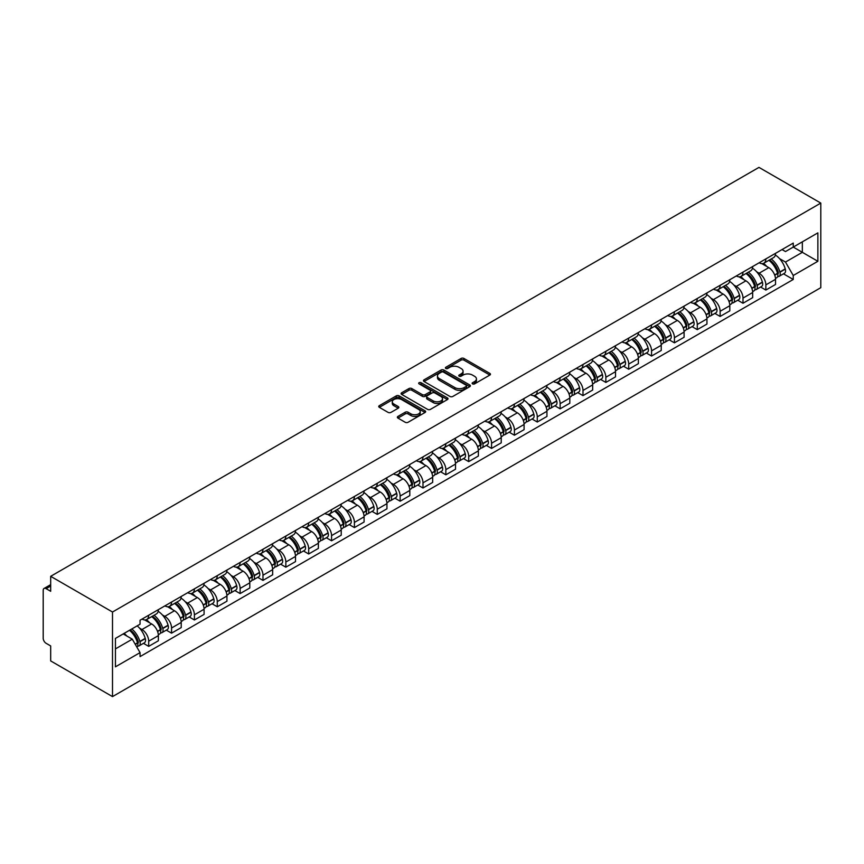 <?xml version="1.0" encoding="UTF-8"?>
<svg xmlns="http://www.w3.org/2000/svg" width="864" height="864" viewBox="0 0 864 864"><rect width="100%" height="100%" fill="white"/><g stroke="black" fill="none" stroke-linecap="round" stroke-linejoin="round"><path stroke-width="1.3" d="M472.554 383.886A1.426 0.821 0 0 0 474.574 383.886L489.845 375.062A2.03 1.177 0 0 0 490.45 374.242A2.03 1.177 0 0 0 489.845 373.41L463.957 358.463A2.03 1.177 0 0 0 461.084 358.463L445.802 367.286A1.426 0.821 0 0 0 445.392 367.859A1.426 0.821 0 0 0 445.802 368.442A1.426 0.821 0 0 0 447.822 368.442L449.798 367.308A6.512 3.758 0 0 1 459 367.308L461.16 368.55A6.512 3.758 0 0 1 463.061 371.207A6.512 3.758 0 0 1 461.16 373.864L459.184 375.008A1.426 0.821 0 0 0 458.762 375.581A1.426 0.821 0 0 0 459.184 376.164A1.426 0.821 0 0 0 461.192 376.164L463.169 375.03A6.512 3.758 0 0 1 472.37 375.03L474.53 376.272A6.512 3.758 0 0 1 476.442 378.929A6.512 3.758 0 0 1 474.53 381.586L472.554 382.73A1.426 0.821 0 0 0 472.133 383.314A1.426 0.821 0 0 0 472.554 383.886L472.554 382.73M397.948 416.416A2.03 1.177 0 0 0 397.354 417.247A2.03 1.177 0 0 0 397.948 418.079L405.205 422.269A2.03 1.177 0 0 0 408.089 422.269L425.056 412.474A2.03 1.177 0 0 0 425.65 411.642A2.03 1.177 0 0 0 425.056 410.81L399.168 395.863A2.03 1.177 0 0 0 396.295 395.863L379.318 405.67A2.03 1.177 0 0 0 378.724 406.501A2.03 1.177 0 0 0 379.318 407.322L388.098 412.387A2.03 1.177 0 0 0 390.971 412.387L398.239 408.197A2.03 1.177 0 0 0 398.833 407.365A2.03 1.177 0 0 0 398.239 406.534L393.887 404.028A5.443 3.143 0 0 1 392.288 401.803A5.443 3.143 0 0 1 395.647 398.898A5.443 3.143 0 0 1 401.576 399.578L418.619 409.428A5.443 3.143 0 0 1 420.217 411.642A5.443 3.143 0 0 1 416.858 414.547A5.443 3.143 0 0 1 410.929 413.867L408.089 412.225A2.03 1.177 0 0 0 405.205 412.225L397.948 416.416L397.948 418.079M112.504 612.014L50.674 576.32L758.97 167.389L820.8 203.083L112.504 612.014L112.504 696.611L820.8 287.68L820.8 203.083M449.939 396.446A2.03 1.177 0 0 0 452.812 396.446L469.789 386.651A2.03 1.177 0 0 0 470.383 385.819A2.03 1.177 0 0 0 469.789 384.988L443.902 370.04A2.03 1.177 0 0 0 441.018 370.04L424.051 379.847A2.03 1.177 0 0 0 423.457 380.668A2.03 1.177 0 0 0 424.051 381.499L449.939 396.446M419.656 384.199A1.426 0.821 0 0 1 421.103 384.394L421.103 382.709L447.422 397.904A2.03 1.177 0 0 1 448.016 398.736A2.03 1.177 0 0 1 447.422 399.568L430.456 409.363A2.03 1.177 0 0 1 427.572 409.363L401.684 394.416L408.953 390.247L408.953 388.562L401.684 392.753A2.03 1.177 0 0 0 401.09 393.584A2.03 1.177 0 0 0 401.684 394.416L401.684 392.753M408.953 390.247A2.03 1.177 0 0 1 411.826 390.247L411.826 388.562A2.03 1.177 0 0 0 408.953 388.562M411.826 388.562L422.323 394.621A2.03 1.177 0 0 0 425.196 394.621L430.024 391.846A2.03 1.177 0 0 0 430.618 391.014A2.03 1.177 0 0 0 430.024 390.182L419.094 383.864A1.426 0.821 0 0 1 418.673 383.292A1.426 0.821 0 0 1 419.548 382.525A1.426 0.821 0 0 1 421.103 382.709M50.674 576.32L50.674 591.289L46.127 588.665A4.147 2.398 -120 0 0 44.053 588.46A4.147 2.398 -120 0 0 43.2 590.36L43.2 638.237A4.147 2.398 -120 0 0 46.127 643.313L50.674 645.937L50.674 660.917L112.504 696.611M765.85 258.919A9.536 5.508 60 0 1 763.884 263.196L773.55 257.612A9.536 5.508 -120 0 0 775.526 253.336M756.68 271.804L759.11 273.218A9.536 5.508 60 0 1 765.85 284.893L775.526 279.31A9.536 5.508 -120 0 0 768.787 267.635L761.864 263.639M775.526 279.31L775.526 284.472L765.85 290.056L760.612 287.021M763.884 263.196A9.536 5.508 60 0 1 759.186 262.764M765.85 284.893L765.85 290.056M742.997 272.117A9.536 5.508 60 0 1 741.02 276.394L750.697 270.81A9.536 5.508 -120 0 0 752.663 266.533M737.748 300.218L742.997 303.242L752.663 297.659L752.663 292.507A9.536 5.508 -120 0 0 745.924 280.832L739.001 276.836M741.02 276.394A9.536 5.508 60 0 1 736.333 275.962M733.817 285.001L736.258 286.416A9.536 5.508 60 0 1 742.997 298.091L742.997 303.242M720.133 285.314A9.536 5.508 60 0 1 718.168 289.591L727.834 284.008A9.536 5.508 -120 0 0 729.81 279.731M714.895 313.416L720.133 316.44L729.81 310.856L729.81 305.705A9.536 5.508 -120 0 0 723.071 294.03L716.148 290.034M718.168 289.591A9.536 5.508 60 0 1 713.47 289.159M710.964 298.199L713.394 299.614A9.536 5.508 60 0 1 720.133 311.288L720.133 316.44M697.28 298.512A9.536 5.508 60 0 1 695.304 302.789L704.981 297.205A9.536 5.508 -120 0 0 706.946 292.928M692.032 326.614L697.28 329.638L706.946 324.054L706.946 318.902A9.536 5.508 -120 0 0 700.207 307.228L693.284 303.232M695.304 302.789A9.536 5.508 60 0 1 690.617 302.357M688.1 311.396L690.541 312.811A9.536 5.508 60 0 1 697.28 324.475L697.28 329.638M674.428 311.71A9.536 5.508 60 0 1 672.451 315.986L682.117 310.403A9.536 5.508 -120 0 0 684.094 306.126M669.179 339.811L674.428 342.835L684.094 337.252L684.094 332.089A9.536 5.508 -120 0 0 677.354 320.425L670.432 316.418M672.451 315.986A9.536 5.508 60 0 1 667.753 315.554M665.248 324.594L667.678 325.998A9.536 5.508 60 0 1 674.428 337.673L674.428 342.835M651.564 324.907A9.536 5.508 60 0 1 649.588 329.184L659.264 323.6A9.536 5.508 -120 0 0 661.241 319.324M646.326 353.009L651.564 356.033L661.241 350.449L661.241 345.287A9.536 5.508 -120 0 0 654.491 333.612L647.579 329.616M649.588 329.184A9.536 5.508 60 0 1 644.9 328.752M642.384 337.792L644.825 339.196A9.536 5.508 60 0 1 651.564 350.87L651.564 356.033M628.711 338.105A9.536 5.508 60 0 1 626.735 342.382L636.401 336.798A9.536 5.508 -120 0 0 638.377 332.521M623.462 366.206L628.711 369.23L638.377 363.647L638.377 358.484A9.536 5.508 -120 0 0 631.638 346.81L624.715 342.814M626.735 342.382A9.536 5.508 60 0 1 622.037 341.95M619.531 350.989L621.972 352.393A9.536 5.508 60 0 1 628.711 364.068L628.711 369.23M605.848 351.292A9.536 5.508 60 0 1 603.871 355.579L613.548 349.996A9.536 5.508 -120 0 0 615.524 345.719M600.61 379.404L605.848 382.428L615.524 376.844L615.524 371.682A9.536 5.508 -120 0 0 608.785 360.007L601.862 356.011M603.871 355.579A9.536 5.508 60 0 1 599.184 355.147M596.668 364.187L599.108 365.591A9.536 5.508 60 0 1 605.848 377.266L605.848 382.428M582.995 364.489A9.536 5.508 60 0 1 581.018 368.777L590.684 363.193A9.536 5.508 -120 0 0 592.661 358.906M577.746 392.602L582.995 395.626L592.661 390.042L592.661 384.88A9.536 5.508 -120 0 0 585.922 373.205L578.999 369.209M581.018 368.777A9.536 5.508 60 0 1 576.331 368.345M573.815 377.384L576.256 378.788A9.536 5.508 60 0 1 582.995 390.463L582.995 395.626M560.131 377.687A9.536 5.508 60 0 1 558.166 381.974L567.832 376.391A9.536 5.508 -120 0 0 569.808 372.103M554.893 405.788L560.131 408.823L569.808 403.24L569.808 398.077A9.536 5.508 -120 0 0 563.069 386.402L556.146 382.406M558.166 381.974A9.536 5.508 60 0 1 553.468 381.542M550.951 390.582L553.392 391.986A9.536 5.508 60 0 1 560.131 403.661L560.131 408.823M537.278 390.884A9.536 5.508 60 0 1 535.302 395.161L544.979 389.578A9.536 5.508 -120 0 0 546.944 385.301M532.03 418.986L537.278 422.021L546.944 416.437L546.944 411.275A9.536 5.508 -120 0 0 540.205 399.6L533.282 395.604M535.302 395.161A9.536 5.508 60 0 1 530.615 394.74M528.098 403.78L530.539 405.184A9.536 5.508 60 0 1 537.278 416.858L537.278 422.021M514.415 404.082A9.536 5.508 60 0 1 512.449 408.359L522.115 402.775A9.536 5.508 -120 0 0 524.092 398.498M509.177 432.184L514.415 435.218L524.092 429.635L524.092 424.472A9.536 5.508 -120 0 0 517.352 412.798L510.43 408.802M512.449 408.359A9.536 5.508 60 0 1 507.751 407.938M505.246 416.977L507.676 418.381A9.536 5.508 60 0 1 514.415 430.056L514.415 435.218M491.562 417.28A9.536 5.508 60 0 1 489.586 421.556L499.262 415.973A9.536 5.508 -120 0 0 501.228 411.696M486.313 445.381L491.562 448.416L501.228 442.832L501.228 437.67A9.536 5.508 -120 0 0 494.489 425.995L487.566 421.999M489.586 421.556A9.536 5.508 60 0 1 484.898 421.124M482.382 430.164L484.823 431.579A9.536 5.508 60 0 1 491.562 443.254L491.562 448.416M468.698 430.477A9.536 5.508 60 0 1 466.733 434.754L476.399 429.17A9.536 5.508 -120 0 0 478.375 424.894M463.46 458.579L468.709 461.614L478.375 456.03L478.375 450.868A9.536 5.508 -120 0 0 471.636 439.193L464.713 435.197M466.733 434.754A9.536 5.508 60 0 1 462.035 434.322M459.529 443.362L461.959 444.776A9.536 5.508 60 0 1 468.709 456.451L468.709 461.614M445.846 443.675A9.536 5.508 60 0 1 443.869 447.952L453.546 442.368A9.536 5.508 -120 0 0 455.512 438.091M440.608 471.776L445.846 474.8L455.522 469.217L455.522 464.065A9.536 5.508 -120 0 0 448.772 452.39L441.86 448.394M443.869 447.952A9.536 5.508 60 0 1 439.182 447.52M436.666 456.559L439.106 457.974A9.536 5.508 60 0 1 445.846 469.649L445.846 474.8M422.993 456.872A9.536 5.508 60 0 1 421.016 461.149L430.682 455.566A9.536 5.508 -120 0 0 432.659 451.289M417.744 484.974L422.993 487.998L432.659 482.414L432.659 477.263A9.536 5.508 -120 0 0 425.92 465.588L418.997 461.592M421.016 461.149A9.536 5.508 60 0 1 416.318 460.717M413.813 469.757L416.254 471.172A9.536 5.508 60 0 1 422.993 482.846L422.993 487.998M400.129 470.07A9.536 5.508 60 0 1 398.153 474.347L407.83 468.763A9.536 5.508 -120 0 0 409.806 464.486M394.891 498.172L400.129 501.196L409.806 495.612L409.806 490.46A9.536 5.508 -120 0 0 403.067 478.786L396.144 474.79M398.153 474.347A9.536 5.508 60 0 1 393.466 473.915M390.949 482.954L393.39 484.369A9.536 5.508 60 0 1 400.129 496.033L400.129 501.196M377.276 483.268A9.536 5.508 60 0 1 375.3 487.544L384.966 481.961A9.536 5.508 -120 0 0 386.942 477.684M372.028 511.369L377.276 514.393L386.942 508.81L386.942 503.647A9.536 5.508 -120 0 0 380.203 491.972L373.28 487.976M375.3 487.544A9.536 5.508 60 0 1 370.602 487.112M368.096 496.152L370.537 497.556A9.536 5.508 60 0 1 377.276 509.231L377.276 514.393M354.413 496.465A9.536 5.508 60 0 1 352.436 500.742L362.113 495.158A9.536 5.508 -120 0 0 364.09 490.882M349.175 524.567L354.413 527.591L364.09 522.007L364.09 516.845A9.536 5.508 -120 0 0 357.35 505.17L350.428 501.174M352.436 500.742A9.536 5.508 60 0 1 347.749 500.31M345.233 509.35L347.674 510.754A9.536 5.508 60 0 1 354.413 522.428L354.413 527.591M331.56 509.663A9.536 5.508 60 0 1 329.584 513.94L339.25 508.356A9.536 5.508 -120 0 0 341.226 504.079M326.311 537.764L331.56 540.788L341.226 535.205L341.226 530.042A9.536 5.508 -120 0 0 334.487 518.368L327.564 514.372M329.584 513.94A9.536 5.508 60 0 1 324.896 513.508M322.38 522.547L324.821 523.951A9.536 5.508 60 0 1 331.56 535.626L331.56 540.788M308.696 522.85A9.536 5.508 60 0 1 306.731 527.137L316.397 521.554A9.536 5.508 -120 0 0 318.373 517.266M303.458 550.962L308.696 553.986L318.373 548.402L318.373 543.24A9.536 5.508 -120 0 0 311.634 531.565L304.711 527.569M306.731 527.137A9.536 5.508 60 0 1 302.033 526.705M299.527 535.745L301.957 537.149A9.536 5.508 60 0 1 308.696 548.824L308.696 553.986M285.844 536.047A9.536 5.508 60 0 1 283.867 540.335L293.544 534.751A9.536 5.508 -120 0 0 295.51 530.464M280.595 564.16L285.844 567.184L295.51 561.6L295.51 556.438A9.536 5.508 -120 0 0 288.77 544.763L281.848 540.767M283.867 540.335A9.536 5.508 60 0 1 279.18 539.903M276.664 548.942L279.104 550.346A9.536 5.508 60 0 1 285.844 562.021L285.844 567.184M262.98 549.245A9.536 5.508 60 0 1 261.014 553.522L270.68 547.949A9.536 5.508 -120 0 0 272.657 543.661M257.742 577.346L262.98 580.381L272.657 574.798L272.657 569.635A9.536 5.508 -120 0 0 265.918 557.96L258.995 553.964M261.014 553.522A9.536 5.508 60 0 1 256.316 553.1M253.811 562.14L256.241 563.544A9.536 5.508 60 0 1 262.98 575.219L262.98 580.381M240.127 562.442A9.536 5.508 60 0 1 238.151 566.719L247.828 561.136A9.536 5.508 -120 0 0 249.793 556.859M234.878 590.544L240.127 593.579L249.793 587.995L249.793 582.833A9.536 5.508 -120 0 0 243.054 571.158L236.131 567.162M238.151 566.719A9.536 5.508 60 0 1 233.464 566.298M230.947 575.338L233.388 576.742A9.536 5.508 60 0 1 240.127 588.416L240.127 593.579M217.274 575.64A9.536 5.508 60 0 1 215.298 579.917L224.964 574.333A9.536 5.508 -120 0 0 226.94 570.056M212.026 603.742L217.274 606.776L226.94 601.193L226.94 596.03A9.536 5.508 -120 0 0 220.201 584.356L213.278 580.36M215.298 579.917A9.536 5.508 60 0 1 210.6 579.485M208.094 588.535L210.524 589.939A9.536 5.508 60 0 1 217.274 601.614L217.274 606.776M194.411 588.838A9.536 5.508 60 0 1 192.434 593.114L202.111 587.531A9.536 5.508 -120 0 0 204.088 583.254M189.173 616.939L194.411 619.974L204.088 614.39L204.088 609.228A9.536 5.508 -120 0 0 197.338 597.553L190.426 593.557M192.434 593.114A9.536 5.508 60 0 1 187.747 592.682M185.231 601.722L187.672 603.137A9.536 5.508 60 0 1 194.411 614.812L194.411 619.974M171.558 602.035A9.536 5.508 60 0 1 169.582 606.312L179.248 600.728A9.536 5.508 -120 0 0 181.224 596.452M166.309 630.137L171.558 633.161L181.224 627.588L181.224 622.426A9.536 5.508 -120 0 0 174.485 610.751L167.562 606.755M169.582 606.312A9.536 5.508 60 0 1 164.884 605.88M162.378 614.92L164.819 616.334A9.536 5.508 60 0 1 171.558 628.009L171.558 633.161M148.694 615.233A9.536 5.508 60 0 1 146.718 619.51L156.395 613.926A9.536 5.508 -120 0 0 158.371 609.649M143.456 643.334L148.694 646.358L158.371 640.775L158.371 635.623A9.536 5.508 -120 0 0 151.632 623.948L144.709 619.952M146.718 619.51A9.536 5.508 60 0 1 142.031 619.078M139.514 628.117L141.955 629.532A9.536 5.508 60 0 1 148.694 641.207L148.694 646.358M782.05 249.566L785.484 251.564L817.873 232.87L802.343 241.834L802.343 252.32L785.484 262.051L779.533 258.617M115.441 648.896L132.289 639.176L140.054 652.622L115.441 666.835L115.441 638.41L140.054 624.197L140.054 620.222L793.249 243.097L793.249 247.072L817.873 261.284L793.249 275.497L785.484 262.051M817.873 232.87L817.873 261.284M140.054 652.622L140.054 656.597L793.249 279.472L793.249 275.497M132.289 639.176L123.206 633.928M783.464 273.823L793.249 279.472M473.126 384.091L474.53 383.281A6.512 3.758 0 0 0 476.442 380.624L476.442 378.929M463.061 371.207L463.061 372.902A6.512 3.758 0 0 1 461.16 375.559L459.745 376.369M489.845 373.41L489.845 375.062L463.957 360.148A2.03 1.177 0 0 0 461.084 360.148L446.375 368.647M469.757 386.662L443.902 371.736A2.03 1.177 0 0 0 441.018 371.736L424.073 381.521L424.051 379.847M466.193 386.402A1.426 0.821 0 0 0 466.603 385.819A1.426 0.821 0 0 0 466.193 385.236L443.47 372.125A1.426 0.821 0 0 0 441.45 372.125L439.366 373.324A6.512 3.758 0 0 0 437.465 375.98A6.512 3.758 0 0 0 439.366 378.637L454.896 387.601A6.512 3.758 0 0 0 464.108 387.601L466.193 386.402L466.193 388.098A1.426 0.821 0 0 0 466.603 387.515L466.603 385.819M437.465 375.98L437.465 377.676A6.512 3.758 0 0 0 439.366 380.333L439.366 378.637M466.193 388.098L464.108 389.297A6.512 3.758 0 0 1 454.896 389.297L439.366 380.333M411.826 390.247L422.323 396.317A2.03 1.177 0 0 0 425.196 396.317L430.024 393.53A2.03 1.177 0 0 0 430.618 392.699L430.618 391.014M421.103 384.394L447.39 399.578M433.22 400.907A5.443 3.143 0 0 0 439.15 401.598A5.443 3.143 0 0 0 442.508 398.693A5.443 3.143 0 0 0 440.91 396.468L434.905 393.001A2.03 1.177 0 0 0 432.032 393.001L427.216 395.788A2.03 1.177 0 0 0 426.622 396.619A2.03 1.177 0 0 0 427.216 397.44L433.22 400.907L433.22 402.602A5.443 3.143 0 0 0 439.15 403.283A5.443 3.143 0 0 0 442.508 400.378L442.508 398.693M426.622 396.619L426.622 398.304A2.03 1.177 0 0 0 427.216 399.136L427.216 397.44M433.22 402.602L427.216 399.136M420.217 411.642L420.217 413.338A5.443 3.143 0 0 1 416.858 416.243A5.443 3.143 0 0 1 410.929 415.562L408.089 413.921A2.03 1.177 0 0 0 405.205 413.921L397.969 418.1M392.288 401.803L392.288 403.499A5.443 3.143 0 0 0 393.887 405.713L393.887 404.028M398.207 408.218L393.887 405.713M425.034 412.495L399.168 397.559A2.03 1.177 0 0 0 396.295 397.559L379.35 407.344M769.446 259.978A13.057 7.538 60 0 1 769.522 260.021A13.057 7.538 60 0 1 778.108 271.739L778.183 272.009A2.538 1.469 60 0 1 777.784 273.996A2.538 1.469 60 0 1 777.73 274.028M768.884 260.312A15.746 9.094 60 0 1 777.535 273.305L777.611 273.575A5.227 3.024 60 0 1 776.79 277.679L775.483 278.435M777.676 276.523A5.227 3.024 -120 0 0 779.134 276.329A5.227 3.024 -120 0 0 779.954 272.225L779.879 271.955A15.746 9.094 -120 0 0 771.228 258.962M775.321 255.01A15.746 9.094 60 0 1 785.225 268.866L785.3 269.136A5.227 3.024 60 0 1 784.48 273.24L779.134 276.329M763.506 263.38A15.746 9.094 60 0 1 766.8 266.49M774.457 266.512L776.466 267.667M746.593 273.175A13.057 7.538 60 0 1 746.658 273.218A13.057 7.538 60 0 1 755.244 284.926L755.33 285.206A2.538 1.469 60 0 1 754.92 287.194A2.538 1.469 60 0 1 754.866 287.226M746.021 273.51A15.746 9.094 60 0 1 754.672 286.502L754.758 286.772A5.227 3.024 60 0 1 753.926 290.876L752.63 291.632M754.823 289.721A5.227 3.024 -120 0 0 756.27 289.526A5.227 3.024 -120 0 0 757.102 285.422L757.026 285.152A15.746 9.094 -120 0 0 748.364 272.149M752.468 268.207A15.746 9.094 60 0 1 762.372 282.064L762.448 282.334A5.227 3.024 60 0 1 761.616 286.438L756.27 289.526M740.653 276.577A15.746 9.094 60 0 1 743.936 279.688M751.594 279.709L753.602 280.865M723.74 286.373A13.057 7.538 60 0 1 723.805 286.416A13.057 7.538 60 0 1 732.391 298.123L732.467 298.393A2.538 1.469 60 0 1 732.067 300.391A2.538 1.469 60 0 1 732.013 300.424M723.168 286.708A15.746 9.094 60 0 1 731.819 299.7L731.894 299.97A5.227 3.024 60 0 1 731.074 304.074L729.767 304.83M731.959 302.918A5.227 3.024 -120 0 0 733.417 302.724A5.227 3.024 -120 0 0 734.238 298.62L734.162 298.35A15.746 9.094 -120 0 0 725.512 285.347M729.616 281.405A15.746 9.094 60 0 1 739.508 295.261L739.584 295.531A5.227 3.024 60 0 1 738.763 299.635L733.417 302.724M717.79 289.775A15.746 9.094 60 0 1 721.084 292.874M728.741 292.896L730.75 294.062M700.877 299.57A13.057 7.538 60 0 1 700.942 299.614A13.057 7.538 60 0 1 709.538 311.321L709.614 311.591A2.538 1.469 60 0 1 709.214 313.589A2.538 1.469 60 0 1 709.15 313.621M700.304 299.905A15.746 9.094 60 0 1 708.966 312.898L709.042 313.168A5.227 3.024 60 0 1 708.21 317.272L706.914 318.028M709.106 316.116A5.227 3.024 -120 0 0 710.554 315.922A5.227 3.024 -120 0 0 711.385 311.818L711.31 311.537A15.746 9.094 -120 0 0 702.648 298.544M706.752 294.602A15.746 9.094 60 0 1 716.656 308.459L716.731 308.729A5.227 3.024 60 0 1 715.9 312.833L710.554 315.922M694.937 302.972A15.746 9.094 60 0 1 698.22 306.072M705.877 306.094L707.886 307.26M678.024 312.768A13.057 7.538 60 0 1 678.089 312.811A13.057 7.538 60 0 1 686.675 324.518L686.75 324.788A2.538 1.469 60 0 1 686.351 326.786A2.538 1.469 60 0 1 686.297 326.819M677.452 313.103A15.746 9.094 60 0 1 686.102 326.095L686.178 326.365A5.227 3.024 60 0 1 685.357 330.469L684.05 331.225M686.254 329.314A5.227 3.024 -120 0 0 687.701 329.119A5.227 3.024 -120 0 0 688.522 325.004L688.446 324.734A15.746 9.094 -120 0 0 679.795 311.742M683.899 307.8A15.746 9.094 60 0 1 693.792 321.656L693.878 321.926A5.227 3.024 60 0 1 693.047 326.03L687.701 329.119M672.073 316.17A15.746 9.094 60 0 1 675.367 319.27M683.024 319.291L685.033 320.458M655.16 325.966A13.057 7.538 60 0 1 655.225 325.998A13.057 7.538 60 0 1 663.822 337.716L663.898 337.986A2.538 1.469 60 0 1 663.498 339.984A2.538 1.469 60 0 1 663.433 340.016M654.588 326.3A15.746 9.094 60 0 1 663.25 339.293L663.325 339.563A5.227 3.024 60 0 1 662.494 343.667L661.198 344.423M663.39 342.511A5.227 3.024 -120 0 0 664.837 342.317A5.227 3.024 -120 0 0 665.669 338.202L665.593 337.932A15.746 9.094 -120 0 0 656.932 324.94M661.036 320.998A15.746 9.094 60 0 1 670.939 334.843L671.015 335.113A5.227 3.024 60 0 1 670.194 339.228L664.837 342.317M649.22 329.368A15.746 9.094 60 0 1 652.514 332.467M660.161 332.489L662.17 333.655M632.308 339.163A13.057 7.538 60 0 1 632.372 339.196A13.057 7.538 60 0 1 640.958 350.914L641.034 351.184A2.538 1.469 60 0 1 640.634 353.182A2.538 1.469 60 0 1 640.58 353.203M631.735 339.487A15.746 9.094 60 0 1 640.386 352.49L640.462 352.76A5.227 3.024 60 0 1 639.641 356.864L638.334 357.62M640.537 355.709A5.227 3.024 -120 0 0 641.984 355.514A5.227 3.024 -120 0 0 642.805 351.4L642.73 351.13A15.746 9.094 -120 0 0 634.079 338.137M638.183 334.195A15.746 9.094 60 0 1 648.086 348.041L648.162 348.311A5.227 3.024 60 0 1 647.33 352.426L641.984 355.514M626.368 342.565A15.746 9.094 60 0 1 629.651 345.665M637.308 345.686L639.317 346.842M609.444 352.361A13.057 7.538 60 0 1 609.509 352.393A13.057 7.538 60 0 1 618.106 364.111L618.181 364.381A2.538 1.469 60 0 1 617.782 366.379A2.538 1.469 60 0 1 617.717 366.401M608.872 352.685A15.746 9.094 60 0 1 617.533 365.677L617.609 365.958A5.227 3.024 60 0 1 616.777 370.062L615.481 370.807M617.674 368.906A5.227 3.024 -120 0 0 619.121 368.712A5.227 3.024 -120 0 0 619.952 364.597L619.877 364.327A15.746 9.094 -120 0 0 611.226 351.335M615.319 347.382A15.746 9.094 60 0 1 625.223 361.238L625.298 361.508A5.227 3.024 60 0 1 624.478 365.623L619.121 368.712M603.504 355.763A15.746 9.094 60 0 1 606.798 358.862M614.455 358.884L616.453 360.04M586.591 365.558A13.057 7.538 60 0 1 586.656 365.591A13.057 7.538 60 0 1 595.242 377.309L595.318 377.579A2.538 1.469 60 0 1 594.918 379.577A2.538 1.469 60 0 1 594.864 379.598M586.019 365.882A15.746 9.094 60 0 1 594.67 378.875L594.745 379.145A5.227 3.024 60 0 1 593.924 383.26L592.618 384.005M594.821 382.104A5.227 3.024 -120 0 0 596.268 381.91A5.227 3.024 -120 0 0 597.1 377.795L597.013 377.525A15.746 9.094 -120 0 0 588.362 364.532M592.466 360.58A15.746 9.094 60 0 1 602.37 374.436L602.446 374.706A5.227 3.024 60 0 1 601.614 378.821L596.268 381.91M580.651 368.96A15.746 9.094 60 0 1 583.934 372.06M591.592 372.082L593.6 373.237M563.728 378.756A13.057 7.538 60 0 1 563.803 378.788A13.057 7.538 60 0 1 572.389 390.506L572.465 390.776A2.538 1.469 60 0 1 572.065 392.764A2.538 1.469 60 0 1 572.011 392.796M563.166 379.08A15.746 9.094 60 0 1 571.817 392.072L571.892 392.342A5.227 3.024 60 0 1 571.061 396.457L569.765 397.202M571.957 395.302A5.227 3.024 -120 0 0 573.415 395.096A5.227 3.024 -120 0 0 574.236 390.992L574.16 390.722A15.746 9.094 -120 0 0 565.51 377.73M569.603 373.777A15.746 9.094 60 0 1 579.506 387.634L579.582 387.904A5.227 3.024 60 0 1 578.761 392.018L573.415 395.096M557.788 382.147A15.746 9.094 60 0 1 561.082 385.258M568.739 385.279L570.748 386.435M540.875 391.954A13.057 7.538 60 0 1 540.94 391.986A13.057 7.538 60 0 1 549.526 403.704L549.612 403.974A2.538 1.469 60 0 1 549.202 405.961A2.538 1.469 60 0 1 549.148 405.994M540.302 392.278A15.746 9.094 60 0 1 548.953 405.27L549.04 405.54A5.227 3.024 60 0 1 548.208 409.655L546.912 410.4M549.104 408.499A5.227 3.024 -120 0 0 550.552 408.294A5.227 3.024 -120 0 0 551.383 404.19L551.308 403.92A15.746 9.094 -120 0 0 542.646 390.928M546.75 386.975A15.746 9.094 60 0 1 556.654 400.831L556.729 401.101A5.227 3.024 60 0 1 555.898 405.205L550.552 408.294M534.935 395.345A15.746 9.094 60 0 1 538.218 398.455M545.875 398.477L547.884 399.632M518.022 405.151A13.057 7.538 60 0 1 518.087 405.184A13.057 7.538 60 0 1 526.673 416.902L526.748 417.172A2.538 1.469 60 0 1 526.349 419.159A2.538 1.469 60 0 1 526.295 419.191M517.45 405.475A15.746 9.094 60 0 1 526.1 418.468L526.176 418.738A5.227 3.024 60 0 1 525.355 422.852L524.048 423.598M526.241 421.686A5.227 3.024 -120 0 0 527.699 421.492A5.227 3.024 -120 0 0 528.52 417.388L528.444 417.118A15.746 9.094 -120 0 0 519.793 404.125M523.897 400.172A15.746 9.094 60 0 1 533.79 414.029L533.866 414.299A5.227 3.024 60 0 1 533.045 418.403L527.699 421.492M512.071 408.542A15.746 9.094 60 0 1 515.365 411.653M523.022 411.674L525.031 412.83M495.158 418.338A13.057 7.538 60 0 1 495.223 418.381A13.057 7.538 60 0 1 503.809 430.099L503.896 430.369A2.538 1.469 60 0 1 503.485 432.356A2.538 1.469 60 0 1 503.431 432.389M494.586 418.673A15.746 9.094 60 0 1 503.248 431.665L503.323 431.935A5.227 3.024 60 0 1 502.492 436.05L501.196 436.795M503.388 434.884A5.227 3.024 -120 0 0 504.835 434.689A5.227 3.024 -120 0 0 505.667 430.585L505.591 430.315A15.746 9.094 -120 0 0 496.93 417.323M501.034 413.37A15.746 9.094 60 0 1 510.937 427.226L511.013 427.496A5.227 3.024 60 0 1 510.181 431.6L504.835 434.689M489.218 421.74A15.746 9.094 60 0 1 492.502 424.85M500.159 424.872L502.168 426.028M472.306 431.536A13.057 7.538 60 0 1 472.37 431.579A13.057 7.538 60 0 1 480.956 443.297L481.032 443.567A2.538 1.469 60 0 1 480.632 445.554A2.538 1.469 60 0 1 480.578 445.586M471.733 431.87A15.746 9.094 60 0 1 480.384 444.863L480.46 445.133A5.227 3.024 60 0 1 479.639 449.237L478.332 449.993M480.535 448.081A5.227 3.024 -120 0 0 481.982 447.887A5.227 3.024 -120 0 0 482.803 443.783L482.728 443.513A15.746 9.094 -120 0 0 474.077 430.52M478.181 426.568A15.746 9.094 60 0 1 488.074 440.424L488.149 440.694A5.227 3.024 60 0 1 487.328 444.798L481.982 447.887M466.355 434.938A15.746 9.094 60 0 1 469.649 438.048M477.306 438.07L479.315 439.225M449.442 444.733A13.057 7.538 60 0 1 449.507 444.776A13.057 7.538 60 0 1 458.104 456.484L458.179 456.754A2.538 1.469 60 0 1 457.78 458.752A2.538 1.469 60 0 1 457.715 458.784M448.87 445.068A15.746 9.094 60 0 1 457.531 458.06L457.607 458.33A5.227 3.024 60 0 1 456.775 462.434L455.479 463.19M457.672 461.279A5.227 3.024 -120 0 0 459.119 461.084A5.227 3.024 -120 0 0 459.95 456.98L459.875 456.71A15.746 9.094 -120 0 0 451.213 443.707M455.317 439.765A15.746 9.094 60 0 1 465.221 453.622L465.296 453.892A5.227 3.024 60 0 1 464.476 457.996L459.119 461.084M443.502 448.135A15.746 9.094 60 0 1 446.785 451.246M454.442 451.267L456.451 452.423M426.589 457.931A13.057 7.538 60 0 1 426.654 457.974A13.057 7.538 60 0 1 435.24 469.681L435.316 469.951A2.538 1.469 60 0 1 434.916 471.949A2.538 1.469 60 0 1 434.862 471.982M426.017 458.266A15.746 9.094 60 0 1 434.668 471.258L434.743 471.528A5.227 3.024 60 0 1 433.922 475.632L432.616 476.388M434.819 474.476A5.227 3.024 -120 0 0 436.266 474.282A5.227 3.024 -120 0 0 437.087 470.178L437.011 469.908A15.746 9.094 -120 0 0 428.36 456.905M432.464 452.963A15.746 9.094 60 0 1 442.357 466.819L442.444 467.089A5.227 3.024 60 0 1 441.612 471.193L436.266 474.282M420.638 461.333A15.746 9.094 60 0 1 423.932 464.432M431.59 464.454L433.598 465.62M403.726 471.128A13.057 7.538 60 0 1 403.79 471.172A13.057 7.538 60 0 1 412.387 482.879L412.463 483.149A2.538 1.469 60 0 1 412.063 485.147A2.538 1.469 60 0 1 411.998 485.179M403.153 471.463A15.746 9.094 60 0 1 411.815 484.456L411.89 484.726A5.227 3.024 60 0 1 411.059 488.83L409.763 489.586M411.955 487.674A5.227 3.024 -120 0 0 413.402 487.48A5.227 3.024 -120 0 0 414.234 483.376L414.158 483.095A15.746 9.094 -120 0 0 405.497 470.102M409.601 466.16A15.746 9.094 60 0 1 419.504 480.017L419.58 480.287A5.227 3.024 60 0 1 418.759 484.391L413.402 487.48M397.786 474.53A15.746 9.094 60 0 1 401.08 477.63M408.737 477.652L410.735 478.818M380.873 484.326A13.057 7.538 60 0 1 380.938 484.369A13.057 7.538 60 0 1 389.524 496.076L389.599 496.346A2.538 1.469 60 0 1 389.2 498.344A2.538 1.469 60 0 1 389.146 498.377M380.3 484.661A15.746 9.094 60 0 1 388.951 497.653L389.027 497.923A5.227 3.024 60 0 1 388.206 502.027L386.899 502.783M389.102 500.872A5.227 3.024 -120 0 0 390.55 500.677A5.227 3.024 -120 0 0 391.37 496.562L391.295 496.292A15.746 9.094 -120 0 0 382.644 483.3M386.748 479.358A15.746 9.094 60 0 1 396.652 493.204L396.727 493.484A5.227 3.024 60 0 1 395.896 497.588L390.55 500.677M374.933 487.728A15.746 9.094 60 0 1 378.216 490.828M385.873 490.849L387.882 492.016M358.009 497.524A13.057 7.538 60 0 1 358.074 497.556A13.057 7.538 60 0 1 366.671 509.274L366.746 509.544A2.538 1.469 60 0 1 366.347 511.542A2.538 1.469 60 0 1 366.282 511.574M357.437 497.848A15.746 9.094 60 0 1 366.098 510.851L366.174 511.121A5.227 3.024 60 0 1 365.342 515.225L364.046 515.981M366.239 514.069A5.227 3.024 -120 0 0 367.697 513.875A5.227 3.024 -120 0 0 368.518 509.76L368.442 509.49A15.746 9.094 -120 0 0 359.791 496.498M363.884 492.556A15.746 9.094 60 0 1 373.788 506.401L373.864 506.671A5.227 3.024 60 0 1 373.043 510.786L367.697 513.875M352.069 500.926A15.746 9.094 60 0 1 355.363 504.025M363.02 504.047L365.029 505.213M335.156 510.721A13.057 7.538 60 0 1 335.221 510.754A13.057 7.538 60 0 1 343.807 522.472L343.883 522.742A2.538 1.469 60 0 1 343.483 524.74A2.538 1.469 60 0 1 343.429 524.761M334.584 511.045A15.746 9.094 60 0 1 343.235 524.048L343.321 524.318A5.227 3.024 60 0 1 342.49 528.422L341.194 529.178M343.386 527.267A5.227 3.024 -120 0 0 344.833 527.072A5.227 3.024 -120 0 0 345.665 522.958L345.578 522.688A15.746 9.094 -120 0 0 336.928 509.695M341.032 505.753A15.746 9.094 60 0 1 350.935 519.599L351.011 519.869A5.227 3.024 60 0 1 350.179 523.984L344.833 527.072M329.216 514.123A15.746 9.094 60 0 1 332.5 517.223M340.157 517.244L342.166 518.4M312.293 523.919A13.057 7.538 60 0 1 312.368 523.951A13.057 7.538 60 0 1 320.954 535.669L321.03 535.939A2.538 1.469 60 0 1 320.63 537.937A2.538 1.469 60 0 1 320.576 537.959M311.731 524.243A15.746 9.094 60 0 1 320.382 537.235L320.458 537.516A5.227 3.024 60 0 1 319.637 541.62L318.33 542.365M320.522 540.464A5.227 3.024 -120 0 0 321.98 540.27A5.227 3.024 -120 0 0 322.801 536.155L322.726 535.885A15.746 9.094 -120 0 0 314.075 522.893M318.168 518.94A15.746 9.094 60 0 1 328.072 532.796L328.147 533.066A5.227 3.024 60 0 1 327.326 537.181L321.98 540.27M306.353 527.321A15.746 9.094 60 0 1 309.647 530.42M317.304 530.442L319.313 531.598M289.44 537.116A13.057 7.538 60 0 1 289.505 537.149A13.057 7.538 60 0 1 298.091 548.867L298.177 549.137A2.538 1.469 60 0 1 297.767 551.124A2.538 1.469 60 0 1 297.713 551.156M288.868 537.44A15.746 9.094 60 0 1 297.518 550.433L297.605 550.703A5.227 3.024 60 0 1 296.773 554.818L295.477 555.563M297.67 553.662A5.227 3.024 -120 0 0 299.117 553.468A5.227 3.024 -120 0 0 299.948 549.353L299.873 549.083A15.746 9.094 -120 0 0 291.211 536.09M295.315 532.138A15.746 9.094 60 0 1 305.219 545.994L305.294 546.264A5.227 3.024 60 0 1 304.463 550.379L299.117 553.468M283.5 540.518A15.746 9.094 60 0 1 286.783 543.618M294.44 543.64L296.449 544.795M266.587 550.314A13.057 7.538 60 0 1 266.652 550.346A13.057 7.538 60 0 1 275.238 562.064L275.314 562.334A2.538 1.469 60 0 1 274.914 564.322A2.538 1.469 60 0 1 274.86 564.354M266.015 550.638A15.746 9.094 60 0 1 274.666 563.63L274.741 563.9A5.227 3.024 60 0 1 273.92 568.015L272.614 568.76M274.806 566.86A5.227 3.024 -120 0 0 276.264 566.654A5.227 3.024 -120 0 0 277.085 562.55L277.009 562.28A15.746 9.094 -120 0 0 268.358 549.288M272.462 545.335A15.746 9.094 60 0 1 282.355 559.192L282.431 559.462A5.227 3.024 60 0 1 281.61 563.576L276.264 566.654M260.636 553.705A15.746 9.094 60 0 1 263.93 556.816M271.588 556.837L273.596 557.993M243.724 563.512A13.057 7.538 60 0 1 243.788 563.544A13.057 7.538 60 0 1 252.385 575.262L252.461 575.532A2.538 1.469 60 0 1 252.061 577.519A2.538 1.469 60 0 1 251.996 577.552M243.151 563.836A15.746 9.094 60 0 1 251.813 576.828L251.888 577.098A5.227 3.024 60 0 1 251.057 581.213L249.761 581.958M251.953 580.057A5.227 3.024 -120 0 0 253.4 579.852A5.227 3.024 -120 0 0 254.232 575.748L254.156 575.478A15.746 9.094 -120 0 0 245.495 562.486M249.599 558.533A15.746 9.094 60 0 1 259.502 572.389L259.578 572.659A5.227 3.024 60 0 1 258.746 576.763L253.4 579.852M237.784 566.903A15.746 9.094 60 0 1 241.067 570.013M248.724 570.035L250.733 571.19M220.871 576.698A13.057 7.538 60 0 1 220.936 576.742A13.057 7.538 60 0 1 229.522 588.46L229.597 588.73A2.538 1.469 60 0 1 229.198 590.717A2.538 1.469 60 0 1 229.144 590.749M220.298 577.033A15.746 9.094 60 0 1 228.949 590.026L229.025 590.296A5.227 3.024 60 0 1 228.204 594.41L226.897 595.156M229.1 593.244A5.227 3.024 -120 0 0 230.548 593.05A5.227 3.024 -120 0 0 231.368 588.946L231.293 588.676A15.746 9.094 -120 0 0 222.642 575.683M226.746 571.73A15.746 9.094 60 0 1 236.639 585.587L236.725 585.857A5.227 3.024 60 0 1 235.894 589.961L230.548 593.05M214.92 580.1A15.746 9.094 60 0 1 218.214 583.211M225.871 583.232L227.88 584.388M198.007 589.896A13.057 7.538 60 0 1 198.072 589.939A13.057 7.538 60 0 1 206.669 601.657L206.744 601.927A2.538 1.469 60 0 1 206.345 603.914A2.538 1.469 60 0 1 206.28 603.947M197.435 590.231A15.746 9.094 60 0 1 206.096 603.223L206.172 603.493A5.227 3.024 60 0 1 205.34 607.608L204.044 608.353M206.237 606.442A5.227 3.024 -120 0 0 207.684 606.247A5.227 3.024 -120 0 0 208.516 602.143L208.44 601.873A15.746 9.094 -120 0 0 199.778 588.881M203.882 584.928A15.746 9.094 60 0 1 213.786 598.784L213.862 599.054A5.227 3.024 60 0 1 213.041 603.158L207.684 606.247M192.067 593.298A15.746 9.094 60 0 1 195.361 596.408M203.008 596.43L205.016 597.586M175.154 603.094A13.057 7.538 60 0 1 175.219 603.137A13.057 7.538 60 0 1 183.805 614.844L183.881 615.125A2.538 1.469 60 0 1 183.481 617.112A2.538 1.469 60 0 1 183.427 617.144M174.582 603.428A15.746 9.094 60 0 1 183.233 616.421L183.308 616.691A5.227 3.024 60 0 1 182.488 620.795L181.181 621.551M183.384 619.639A5.227 3.024 -120 0 0 184.831 619.445A5.227 3.024 -120 0 0 185.652 615.341L185.576 615.071A15.746 9.094 -120 0 0 176.926 602.078M181.03 598.126A15.746 9.094 60 0 1 190.933 611.982L191.009 612.252A5.227 3.024 60 0 1 190.177 616.356L184.831 619.445M169.214 606.496A15.746 9.094 60 0 1 172.498 609.606M180.155 609.628L182.164 610.783M152.291 616.291A13.057 7.538 60 0 1 152.356 616.334A13.057 7.538 60 0 1 160.952 628.042L161.028 628.312A2.538 1.469 60 0 1 160.628 630.31A2.538 1.469 60 0 1 160.564 630.342M151.718 616.626A15.746 9.094 60 0 1 160.38 629.618L160.456 629.888A5.227 3.024 60 0 1 159.624 633.992L158.328 634.748M160.52 632.837A5.227 3.024 -120 0 0 161.968 632.642A5.227 3.024 -120 0 0 162.799 628.538L162.724 628.268A15.746 9.094 -120 0 0 154.073 615.265M158.166 611.323A15.746 9.094 60 0 1 168.07 625.18L168.145 625.45A5.227 3.024 60 0 1 167.324 629.554L161.968 632.642M146.351 619.693A15.746 9.094 60 0 1 149.645 622.793M157.302 622.825L159.3 623.981M130.14 629.921A13.057 7.538 60 0 1 138.089 641.239L138.164 641.509A2.538 1.469 60 0 1 137.765 643.507A2.538 1.469 60 0 1 137.711 643.54M129.481 630.299A15.746 9.094 60 0 1 137.516 642.816L137.592 643.086A5.227 3.024 60 0 1 136.879 647.125M137.668 646.034A5.227 3.024 -120 0 0 139.115 645.84A5.227 3.024 -120 0 0 139.946 641.736L139.86 641.466A15.746 9.094 -120 0 0 131.825 628.949M137.171 625.86A15.746 9.094 60 0 1 145.217 638.377L145.292 638.647A5.227 3.024 60 0 1 144.461 642.751L139.115 645.84M124.124 633.388A15.746 9.094 60 0 1 126.781 635.99M134.438 636.012L136.447 637.178M171.558 628.009L181.224 622.426M194.411 614.812L204.088 609.228M217.274 601.614L226.94 596.03M240.127 588.416L249.793 582.833M262.98 575.219L272.657 569.635M285.844 562.021L295.51 556.438M308.696 548.824L318.373 543.24M331.56 535.626L341.226 530.042M354.413 522.428L364.09 516.845M377.276 509.231L386.942 503.647M400.129 496.033L409.806 490.46M422.993 482.846L432.659 477.263M445.846 469.649L455.522 464.065M468.709 456.451L478.375 450.868M491.562 443.254L501.228 437.67M514.415 430.056L524.092 424.472M537.278 416.858L546.944 411.275M560.131 403.661L569.808 398.077M582.995 390.463L592.661 384.88M605.848 377.266L615.524 371.682M628.711 364.068L638.377 358.484M651.564 350.87L661.241 345.287M674.428 337.673L684.094 332.089M697.28 324.475L706.946 318.902M720.133 311.288L729.81 305.705M742.997 298.091L752.663 292.507M148.694 641.207L158.371 635.623M141.955 629.532L151.632 623.948M164.819 616.334L174.485 610.751M187.672 603.137L197.338 597.553M210.524 589.939L220.201 584.356M233.388 576.742L243.054 571.158M256.241 563.544L265.918 557.96M279.104 550.346L288.77 544.763M301.957 537.149L311.634 531.565M324.821 523.951L334.487 518.368M347.674 510.754L357.35 505.17M370.537 497.556L380.203 491.972M393.39 484.369L403.067 478.786M416.254 471.172L425.92 465.588M439.106 457.974L448.772 452.39M461.959 444.776L471.636 439.193M484.823 431.579L494.489 425.995M507.676 418.381L517.352 412.798M530.539 405.184L540.205 399.6M553.392 391.986L563.069 386.402M576.256 378.788L585.922 373.205M599.108 365.591L608.785 360.007M621.972 352.393L631.638 346.81M644.825 339.196L654.491 333.612M667.678 325.998L677.354 320.425M690.541 312.811L700.207 307.228M713.394 299.614L723.071 294.03M736.258 286.416L745.924 280.832M759.11 273.218L768.787 267.635M50.674 586.051L46.127 588.665M474.53 383.281L474.53 381.586M459.184 376.164L459.184 375.008M461.16 375.559L461.16 373.864M445.802 368.442L445.802 367.286M461.084 360.148L461.084 358.463M463.957 360.148L463.957 358.463M441.018 371.736L441.018 370.04M443.902 371.736L443.902 370.04M469.789 386.651L469.789 384.988M454.896 389.297L454.896 387.601M464.108 389.297L464.108 387.601M422.323 396.317L422.323 394.621M425.196 396.317L425.196 394.621M430.024 393.53L430.024 391.846M447.422 399.568L447.422 397.904M405.205 413.921L405.205 412.225M408.089 413.921L408.089 412.225M410.929 415.562L410.929 413.867M398.239 408.197L398.239 406.534M379.318 407.322L379.318 405.67M396.295 397.559L396.295 395.863M399.168 397.559L399.168 395.863M425.056 412.474L425.056 410.81M774.749 275.227L777.611 273.575M779.954 272.225L785.3 269.136M779.879 271.955L785.225 268.866M774.652 274.968L778.313 272.84M751.885 288.425L754.758 286.772M757.102 285.422L762.448 282.334M757.026 285.152L762.372 282.064M754.672 286.481L755.449 286.027M751.788 288.166L754.672 286.502M729.032 301.622L731.894 299.97M734.238 298.62L739.584 295.531M734.162 298.35L739.508 295.261M728.935 301.363L732.596 299.225M706.169 314.82L709.042 313.168M711.385 311.818L716.731 308.729M711.31 311.537L716.656 308.459M706.082 314.561L709.733 312.422M683.316 328.018L686.178 326.365M688.522 325.004L693.878 321.926M688.446 324.734L693.792 321.656M686.102 326.074L686.88 325.62M683.219 327.758L686.102 326.095M660.463 341.215L663.325 339.563M665.669 338.202L671.015 335.113M665.593 337.932L670.939 334.843M660.366 340.956L664.016 338.818M637.6 354.413L640.462 352.76M642.805 351.4L648.162 348.311M642.73 351.13L648.086 348.041M640.386 352.469L641.164 352.015M637.502 354.154L640.386 352.49M614.747 367.61L617.609 365.958M619.952 364.597L625.298 361.508M619.877 364.327L625.223 361.238M614.65 367.351L618.3 365.213M591.883 380.808L594.745 379.145M597.1 377.795L602.446 374.706M597.013 377.525L602.37 374.436M591.786 380.549L595.447 378.41M569.03 394.006L571.892 392.342M574.236 390.992L579.582 387.904M574.16 390.722L579.506 387.634M571.806 392.062L572.594 391.608M568.933 393.746L571.817 392.072M546.167 407.192L549.04 405.54M551.383 404.19L556.729 401.101M551.308 403.92L556.654 400.831M546.07 406.933L549.731 404.806M523.314 420.39L526.176 418.738M528.52 417.388L533.866 414.299M528.444 417.118L533.79 414.029M526.09 418.446L526.878 418.003M523.217 420.131L526.1 418.468M500.45 433.588L503.323 431.935M505.667 430.585L511.013 427.496M505.591 430.315L510.937 427.226M503.237 431.644L504.014 431.201M500.353 433.328L503.248 431.665M477.598 446.785L480.46 445.133M482.803 443.783L488.149 440.694M482.728 443.513L488.074 440.424M477.5 446.526L481.162 444.398M454.745 459.983L457.607 458.33M459.95 456.98L465.296 453.892M459.875 456.71L465.221 453.622M457.52 458.039L458.298 457.585M454.648 459.724L457.531 458.06M431.881 473.18L434.743 471.528M437.087 470.178L442.444 467.089M437.011 469.908L442.357 466.819M431.784 472.921L435.445 470.783M409.028 486.378L411.89 484.726M414.234 483.376L419.58 480.287M414.158 483.095L419.504 480.017M408.931 486.119L412.582 483.98M386.165 499.576L389.027 497.923M391.37 496.562L396.727 493.484M391.295 496.292L396.652 493.204M388.951 497.632L389.729 497.178M386.068 499.316L388.951 497.653M363.312 512.773L366.174 511.121M368.518 509.76L373.864 506.671M368.442 509.49L373.788 506.401M366.088 510.829L366.865 510.376M363.215 512.514L366.098 510.851M340.448 525.971L343.321 524.318M345.665 522.958L351.011 519.869M345.578 522.688L350.935 519.599M343.235 524.027L344.012 523.573M340.351 525.712L343.235 524.048M317.596 539.168L320.458 537.516M322.801 536.155L328.147 533.066M322.726 535.885L328.072 532.796M317.498 538.909L321.16 536.771M294.732 552.366L297.605 550.703M299.948 549.353L305.294 546.264M299.873 549.083L305.219 545.994M294.635 552.107L298.296 549.968M271.879 565.564L274.741 563.9M277.085 562.55L282.431 559.462M277.009 562.28L282.355 559.192M274.666 563.609L275.443 563.166M271.782 565.294L274.666 563.63M249.016 578.75L251.888 577.098M254.232 575.748L259.578 572.659M254.156 575.478L259.502 572.389M248.929 578.491L252.58 576.364M226.163 591.948L229.025 590.296M231.368 588.946L236.725 585.857M231.293 588.676L236.639 585.587M226.066 591.689L229.727 589.561M203.31 605.146L206.172 603.493M208.516 602.143L213.862 599.054M208.44 601.873L213.786 598.784M206.086 603.202L206.863 602.759M203.213 604.886L206.096 603.223M180.446 618.343L183.308 616.691M185.652 615.341L191.009 612.252M185.576 615.071L190.933 611.982M180.349 618.084L184.01 615.956M157.594 631.541L160.456 629.888M162.799 628.538L168.145 625.45M162.724 628.268L168.07 625.18M160.369 629.597L161.147 629.143M157.496 631.282L160.38 629.618M135.313 644.404L137.592 643.086M139.946 641.736L145.292 638.647M139.86 641.466L145.217 638.377M135.173 644.166L138.294 642.341M44.053 588.46L50.674 584.647"/></g></svg>
